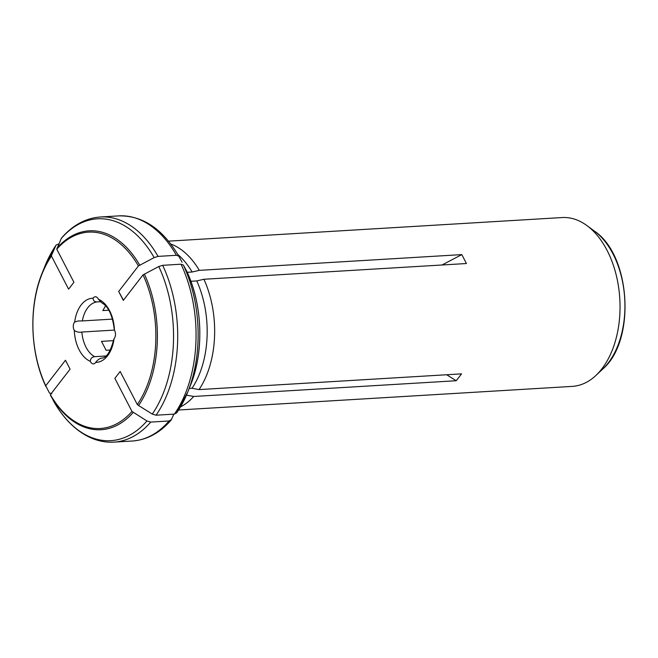 <?xml version="1.0" encoding="UTF-8"?>
<svg xmlns="http://www.w3.org/2000/svg" width="658" height="658" viewBox="0 0 658 658"><rect width="100%" height="100%" fill="white"/><g stroke="black" fill="none" stroke-linecap="round" stroke-linejoin="round"><path stroke-width="0.99" d="M51.752 393.788L49.416 392.966L45.731 385.761L65.463 360.247L70.093 369.171L50.353 394.677L54.055 401.906C63.291 418.003 74.551 429.501 87.818 436.402C96.331 440.712 105.041 442.62 113.957 442.118A112.765 70.299 -93.4 0 0 150.731 422.082L169.09 420.98A112.765 70.299 86.6 0 1 132.316 441.016L113.957 442.118M45.879 386.485L45.731 385.761A98.363 61.317 86.6 0 1 51.456 256.077L68.605 289.158L73.926 282.274L56.777 249.201A98.363 61.317 86.6 0 1 138.41 265.964L118.679 291.469L123.457 300.188M110.445 350.023L106.111 350.278L101.488 341.362L113.538 340.638M150.731 422.082L146.94 420.964L131.987 411.439A98.363 61.317 86.6 0 1 50.353 394.677M105.576 305.822L102.845 310.56L108.841 310.206M44.958 266.095A111.12 69.271 86.6 0 1 55.93 245.393L51.678 255.041A99.621 62.099 86.6 0 0 42.104 273.218L44.958 266.095L56.152 244.998L58.899 243.863M51.678 255.041L51.456 256.077M173.885 414.137L171.154 420.067C159.935 432.948 146.989 439.931 132.316 441.016M171.524 419.491L169.09 420.98M442.003 264.993L461.809 254.605L466.432 263.529L203.922 279.263A84.578 52.722 86.6 0 1 199.053 389.594L461.554 373.859L456.233 380.735L446.659 374.747M187.226 272.305L192.144 272.009L199.3 270.348L461.809 254.605M182.06 262.205L178.729 256.094C162.707 228.877 142.737 215.479 118.818 215.882A112.765 70.299 86.6 0 1 176.402 255.288L178.737 256.11M158.043 256.39A112.765 70.299 -93.4 0 0 100.46 216.984C85.795 218.069 72.849 225.052 61.622 237.933L61.252 238.509A111.12 69.271 86.6 0 1 154.153 257.591L158.043 256.39L176.402 255.288M154.153 257.591L138.41 265.964M189.208 388.459L192.029 388.286L199.053 389.594M190.499 385.218A100.32 62.543 -93.4 0 0 186.683 271.121L186.716 271.186C202.631 304.654 204.219 351.915 190.499 385.218L187.826 391.905A111.12 69.271 -93.4 0 1 176.846 412.607L174.411 414.104L156.053 415.206L152.261 414.079L138.567 405.509L137.308 404.563L120.167 371.482L114.846 378.358L131.987 411.439M101.628 358.108C99.44 358.569 97.45 360.008 95.649 362.451A5.642 3.512 86.6 0 1 93.494 363.874A5.642 3.512 86.6 0 1 90.335 361.357C90.459 358.585 91.89 357.023 94.629 356.677A28.195 17.577 86.6 0 1 81.863 332.043C79.24 332.594 76.723 332.06 74.313 330.456A5.642 3.512 86.6 0 1 74.691 322.017L78.072 320.989L82.349 320.923A28.195 17.577 86.6 0 1 97.047 301.932C94.341 301.775 93.033 300.525 93.123 298.189A5.642 3.512 86.6 0 1 95.278 296.766A5.642 3.512 86.6 0 1 98.437 299.275L101.85 302.894C108.307 306.357 112.428 315.075 114.221 329.041L114.459 330.184A5.642 3.512 86.6 0 1 114.081 338.623L113.76 339.355C110.486 351.981 106.357 358.24 101.39 358.133M105.93 355.994L94.629 356.677M112.567 319.114L82.349 320.923M114.434 330.086L81.863 332.043M100.378 301.734L97.047 301.932M74.313 330.456A32.168 20.053 -93.4 0 0 90.335 361.357M93.123 298.189A32.168 20.053 -93.4 0 0 74.691 322.017M156.053 415.206A112.765 70.299 -93.4 0 0 162.674 265.314L158.775 266.506L143.041 274.88A98.363 61.317 86.6 0 1 137.308 404.563M143.041 274.88L123.301 300.385L118.679 291.469M95.649 362.451A32.168 20.053 -93.4 0 0 114.081 338.623M114.459 330.184A32.168 20.053 -93.4 0 0 98.437 299.275M177.775 254.457A82.464 51.406 86.6 0 1 192.144 272.009M170.751 243.995A84.578 52.722 86.6 0 1 199.3 270.348M190.886 281.279L196.767 280.925A82.464 51.406 86.6 0 1 192.029 388.286M186.453 395.178L186.708 395.162A82.464 51.406 86.6 0 1 186.239 395.68M186.708 395.162L193.732 396.47A84.578 52.722 86.6 0 1 180.522 406.899M162.674 265.314L181.032 264.212A112.765 70.299 86.6 0 1 174.411 414.104M178.622 410L572.23 386.394A84.578 52.722 -93.4 0 0 595.893 375.471A84.578 52.722 -93.4 0 0 599.109 372.165A84.578 52.722 -93.4 0 0 619.573 295.681A84.578 52.722 -93.4 0 0 586.903 225.571A84.578 52.722 -93.4 0 0 562.113 217.551L168.497 241.149M193.732 396.47L456.233 380.735M61.252 238.509L56.777 249.201M196.767 280.925L203.922 279.263M186.683 271.121L183.36 265.034L181.032 264.212M146.94 420.964A111.12 69.271 86.6 0 1 54.038 401.89M133.245 412.393A99.621 62.099 86.6 0 1 50.502 395.4M56.999 248.156A99.621 62.099 86.6 0 1 139.743 265.149M158.775 266.506A111.12 69.271 86.6 0 1 152.261 414.079M144.373 274.065A99.621 62.099 86.6 0 1 138.567 405.509M176.624 413.002L187.826 391.905A111.12 69.271 -93.4 0 0 183.36 265.034M595.893 375.471L602.703 369.08A77.85 48.528 -93.4 0 0 624.713 298.526A77.85 48.528 -93.4 0 0 594.429 231.106L586.903 225.571M118.818 215.882L100.46 216.984M42.104 273.218C28.483 306.274 30.054 353.19 45.846 386.411M602.703 369.08C636.072 340.77 630.94 255.222 594.429 231.106"/></g></svg>
